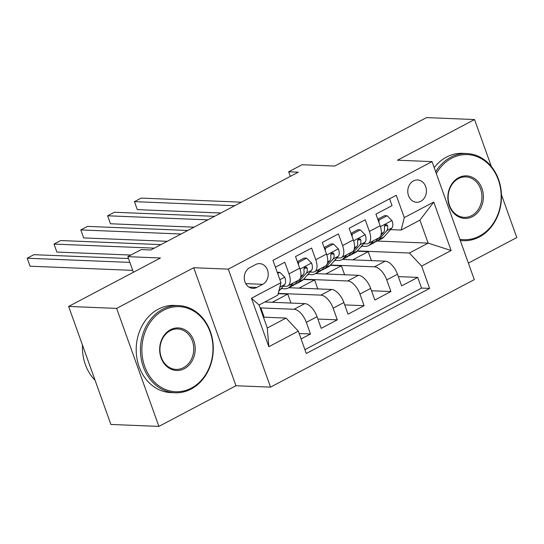 <?xml version="1.0" encoding="UTF-8"?>
<svg xmlns="http://www.w3.org/2000/svg" width="544" height="544" viewBox="0 0 544 544"><rect width="100%" height="100%" fill="white"/><g stroke="black" fill="none" stroke-linecap="round" stroke-linejoin="round"><path stroke-width="0.82" d="M413.447 180.914A11.166 9.323 92.3 0 0 407.918 193.249A11.166 9.323 92.3 0 0 416.65 202.28A11.166 9.323 92.3 0 0 420.757 201.328A11.166 9.323 92.3 0 0 426.278 188.992A11.166 9.323 92.3 0 0 417.554 179.962A11.166 9.323 92.3 0 0 413.447 180.914M468.377 263.112L516.8 237.558L501.439 194.664M270.545 387.138L474.293 279.636L432.038 161.622L228.29 269.13L270.545 387.138L235.974 385.737L193.718 267.723L116.64 308.394L158.896 426.401L235.974 385.737M158.896 426.401L110.888 424.449L68.632 306.442L160.453 257.992L127.806 256.666L133.389 272.272M491.354 166.484L474.545 119.551L426.537 117.599L334.71 166.049L302.063 164.716L288.66 171.788L290.306 176.378M116.64 308.394L68.632 306.442M389.592 198.805L392.04 205.639L375.952 214.125L380.12 225.767L369.396 231.424A13.96 6.916 62.2 0 1 368.227 243.46A13.96 6.916 62.2 0 1 366.282 243.868L363.644 243.76M369.396 231.424L365.228 219.783L349.146 228.269L353.314 239.911L342.591 245.568A13.96 6.916 62.2 0 1 341.421 257.604A13.96 6.916 62.2 0 1 339.476 258.012L336.831 257.91M342.591 245.568L338.422 233.927L322.334 242.413L326.502 254.055L315.778 259.712A13.96 6.916 62.2 0 1 314.609 271.748A13.96 6.916 62.2 0 1 312.664 272.163L310.019 272.054M315.778 259.712L311.61 248.071L295.528 256.564L299.696 268.206A13.96 6.916 62.2 0 1 298.527 280.235L287.803 285.892A13.96 6.916 62.2 0 1 285.858 286.307L283.213 286.198M301.097 338.939L310.495 333.982L299.152 333.52M264.826 301.988L304.803 303.613A13.96 6.916 62.2 0 1 317.05 316.683L321.218 328.324L337.307 319.838L317.9 319.049M288.762 287.722L331.609 289.469A13.96 6.916 -117.8 0 1 343.862 302.539L348.031 314.18L364.113 305.694L344.706 304.905M315.568 273.578L358.421 275.318A13.96 6.916 -117.8 0 1 370.668 288.388L374.836 300.03L390.925 291.543L371.518 290.754M127.806 256.666L141.209 249.594L150.81 249.982L298.262 172.183L288.66 171.788M256.836 287.436L262.732 284.322A10.819 9.03 92.3 0 0 268.083 272.374A10.819 9.03 92.3 0 0 259.631 263.629A10.819 9.03 92.3 0 0 255.653 264.547L249.757 267.662A10.819 9.03 92.3 0 0 244.406 279.609A10.819 9.03 92.3 0 0 252.858 288.361A10.819 9.03 92.3 0 0 256.836 287.436L248.968 287.116M401.159 230.051L404.274 217.607L396.277 195.282L272.959 260.352L280.949 282.676L277.834 295.12L259.066 305.021L267.294 327.984L286.056 318.084L298.309 331.153L306.299 353.484L429.624 288.415L421.634 266.084L409.38 253.014L428.148 243.114L419.927 220.15L401.159 230.051L390.449 229.616M404.274 217.607L433.765 202.048L451.119 250.526L421.634 266.084M298.309 331.153L268.818 346.718L251.457 298.234L280.949 282.676M330.528 265.044L374.503 266.832A13.96 6.916 62.2 0 1 386.757 279.902L390.925 291.543M342.38 259.434L385.227 261.174L374.503 266.832M333.962 261.161L335.818 260.182M303.722 279.194L347.698 280.976A13.96 6.916 62.2 0 1 359.944 294.052L364.113 305.694M307.149 275.305L309.012 274.326M278.27 293.393L320.885 295.127A13.96 6.916 62.2 0 1 333.139 308.196L337.307 319.838M280.344 289.449L282.2 288.47M260.093 307.89L294.08 309.271A13.96 6.916 62.2 0 1 306.326 322.34L310.495 333.982M304.919 349.629L421.559 288.082L417.731 277.399L398.324 276.61M385.227 261.174A13.96 6.916 -117.8 0 1 397.48 274.244L401.649 285.886L417.731 277.399M275.4 267.179L284.804 262.222L288.973 273.863A13.96 6.916 62.2 0 1 287.803 285.892M263.418 317.166L286.056 318.084M193.718 267.723L228.29 269.13M474.545 119.551L397.467 160.215L432.038 161.622M377.23 241.046L428.148 243.114L451.119 250.526M357.34 250.9L409.38 253.014M360.767 247.017L362.63 246.038M264.173 317.193L260.97 308.237L260.209 308.21M260.338 308.57L260.97 308.237M290.986 303.049L287.776 294.093L278.188 293.706M272.245 302.287L287.776 294.093M299.05 288.143L314.588 279.949L303.45 279.494M317.791 288.905L314.588 279.949M314.609 271.748L325.332 266.091A13.96 6.916 -117.8 0 0 326.502 254.055M325.863 273.999L341.394 265.805L330.262 265.35M344.604 274.761L341.394 265.805M341.421 257.604L352.145 251.947A13.96 6.916 -117.8 0 0 353.314 239.911M352.675 259.855L368.206 251.654L357.068 251.206M371.409 260.617L368.206 251.654M421.559 288.082L429.624 288.415M368.227 243.46L378.95 237.803A13.96 6.916 -117.8 0 0 380.12 225.767M259.066 305.021L251.457 298.234M267.294 327.984L268.818 346.718M433.765 202.048L419.927 220.15M277.658 273.476L279.854 272.32L284.818 277.284A9.248 4.583 62.2 0 1 284.662 284.56L278.827 291.169M279.854 272.32L277.229 272.286M129.853 262.398L27.2 258.223L33.905 254.687L128.472 258.529M279.942 286.708A9.248 4.583 -117.8 0 0 280.486 284.532M132.709 270.368L30.056 266.2L27.2 258.223L30.056 266.2M163.492 310.291A42.575 35.537 92.3 0 0 144.718 366.459A42.575 35.537 92.3 0 0 191.359 388.117A42.575 35.537 92.3 0 0 210.134 331.949A42.575 35.537 92.3 0 0 163.492 310.291M191.121 389.048A43.622 36.414 -87.7 0 1 175.073 392.768A43.622 36.414 -87.7 0 1 140.991 357.49A43.622 36.414 -87.7 0 1 162.574 309.312A43.622 36.414 -87.7 0 1 178.616 305.592A43.622 36.414 -87.7 0 1 212.704 340.87A43.622 36.414 -87.7 0 1 191.121 389.048M170.456 329.746A21.291 17.768 -87.7 0 1 193.78 340.571A21.291 17.768 -87.7 0 1 184.389 368.662A21.291 17.768 -87.7 0 1 161.072 357.83A21.291 17.768 -87.7 0 1 170.456 329.746M183.471 367.676A20.244 16.898 92.3 0 0 193.487 345.324A20.244 16.898 92.3 0 0 177.67 328.957A20.244 16.898 92.3 0 0 170.224 330.684A20.244 16.898 92.3 0 0 160.208 353.036A20.244 16.898 92.3 0 0 176.025 369.403A20.244 16.898 92.3 0 0 183.471 367.676M95.064 380.276A43.622 36.414 -87.7 0 1 82.477 345.107M175.073 392.768L170.85 392.598A43.622 36.414 -87.7 0 1 136.768 357.32A43.622 36.414 -87.7 0 1 158.345 309.142A43.622 36.414 -87.7 0 1 174.393 305.422L178.616 305.592M459.83 239.231A42.575 35.537 92.3 0 0 479.556 236.048A42.575 35.537 92.3 0 0 498.331 179.88A42.575 35.537 92.3 0 0 451.69 158.229A42.575 35.537 92.3 0 0 436.315 173.563M435.69 171.816A43.622 36.414 -87.7 0 1 450.772 157.25A43.622 36.414 -87.7 0 1 466.82 153.53A43.622 36.414 -87.7 0 1 500.902 188.802A43.622 36.414 -87.7 0 1 479.318 236.987A43.622 36.414 -87.7 0 1 463.277 240.706A43.622 36.414 -87.7 0 1 460.258 240.428M458.653 177.684A21.291 17.768 -87.7 0 1 481.977 188.51A21.291 17.768 -87.7 0 1 472.586 216.594A21.291 17.768 -87.7 0 1 449.269 205.768A21.291 17.768 -87.7 0 1 458.653 177.684M471.668 215.614A20.244 16.898 92.3 0 0 481.685 193.256A20.244 16.898 92.3 0 0 465.868 176.888A20.244 16.898 92.3 0 0 458.422 178.616A20.244 16.898 92.3 0 0 448.406 200.974A20.244 16.898 92.3 0 0 464.222 217.342A20.244 16.898 92.3 0 0 471.668 215.614M434.2 167.654A43.622 36.414 -87.7 0 1 446.549 157.073A43.622 36.414 -87.7 0 1 462.59 153.354L466.82 153.53M293.121 283.091L290.115 286.491A26.697 13.233 62.2 0 1 288.17 288.034A26.697 13.233 62.2 0 1 281.411 288.238M297.609 262.378L298.615 262.419L306.66 258.176L311.624 263.14A9.248 4.583 62.2 0 1 311.467 270.416L303.518 279.419A26.697 13.233 62.2 0 1 301.573 280.962L296.48 283.648A26.697 13.233 -117.8 0 0 298.425 282.105L306.374 273.102A9.248 4.583 -117.8 0 0 307.149 268.206L306.544 267.206L304.912 267.254L304.11 268.294L303.933 269.906A9.248 4.583 62.2 0 1 303.158 274.802L300.444 277.875M298.615 262.419L298.493 264.853M306.66 258.176L304.164 258.074L297.35 261.664M154.278 248.152L54.012 244.079L60.71 240.543L160.983 244.616M298.214 280.405L295.208 283.805A26.697 13.233 62.2 0 1 293.264 285.348L288.17 288.034M294.753 284.274A26.697 13.233 -117.8 0 0 296.48 283.648M307.149 268.206L304.388 268.097A4.712 2.332 62.2 0 1 303.926 269.355L303.892 269.389M130.846 255.061L56.862 252.049L54.012 244.079L56.862 252.049M319.926 268.947L316.928 272.347A26.697 13.233 62.2 0 1 314.983 273.89A26.697 13.233 62.2 0 1 308.224 274.094M324.414 248.227L325.428 248.268L333.472 244.025L338.436 248.989A9.248 4.583 62.2 0 1 338.28 256.272L330.33 265.275A26.697 13.233 62.2 0 1 328.386 266.818L323.292 269.504A26.697 13.233 -117.8 0 0 325.237 267.961L333.186 258.958A9.248 4.583 -117.8 0 0 333.962 254.062L333.35 253.062L331.724 253.103L330.922 254.15L330.745 255.762A9.248 4.583 62.2 0 1 329.97 260.658L327.257 263.724M325.428 248.268L325.305 250.709M333.472 244.025L330.97 243.923L324.163 247.52M181.084 234.008L80.818 229.928L87.523 226.392L187.789 230.472M325.02 266.254L322.021 269.661A26.697 13.233 62.2 0 1 320.076 271.204L314.983 273.89M321.565 270.13A26.697 13.233 -117.8 0 0 323.292 269.504M333.962 254.062L331.194 253.946A4.712 2.332 62.2 0 1 330.738 255.204L330.704 255.245M167.26 241.305L83.674 237.905L80.818 229.928L83.674 237.905M346.739 254.796L343.733 258.203A26.697 13.233 62.2 0 1 341.788 259.746A26.697 13.233 62.2 0 1 335.029 259.944M351.227 234.083L352.233 234.124L360.278 229.881L365.242 234.845A9.248 4.583 62.2 0 1 365.085 242.121L357.136 251.124A26.697 13.233 62.2 0 1 355.191 252.674L350.098 255.36A26.697 13.233 -117.8 0 0 352.043 253.817L359.992 244.814A9.248 4.583 -117.8 0 0 360.767 239.918L360.162 238.911L358.53 238.959L357.734 239.999L357.551 241.611A9.248 4.583 62.2 0 1 356.776 246.507L354.062 249.58M352.233 234.124L352.111 236.558M360.278 229.881L357.782 229.779L350.968 233.376M207.896 219.864L107.63 215.784L114.328 212.248L214.601 216.328M351.832 252.11L348.826 255.51A26.697 13.233 62.2 0 1 346.882 257.054L341.788 259.746M348.371 255.986A26.697 13.233 -117.8 0 0 350.098 255.36M360.767 239.918L358.006 239.802A4.712 2.332 62.2 0 1 357.544 241.06L357.517 241.094M194.072 227.161L110.48 223.761L107.63 215.784L110.48 223.761M373.544 240.652L370.546 244.052A26.697 13.233 62.2 0 1 368.601 245.602A26.697 13.233 62.2 0 1 361.842 245.8M378.032 219.939L379.046 219.98L387.09 215.737L392.054 220.701A9.248 4.583 62.2 0 1 391.898 227.977L383.948 236.98A26.697 13.233 62.2 0 1 382.004 238.524L376.91 241.216A26.697 13.233 -117.8 0 0 378.855 239.673L386.804 230.663A9.248 4.583 -117.8 0 0 387.58 225.774L386.968 224.767L385.342 224.815L384.54 225.855L384.363 227.467A9.248 4.583 62.2 0 1 383.588 232.363L380.875 235.436M379.046 219.98L378.923 222.414M387.09 215.737L384.594 215.635L377.781 219.225M234.709 205.714L134.436 201.64L141.141 198.104L241.407 202.178M378.638 237.966L375.639 241.366A26.697 13.233 62.2 0 1 373.694 242.91L368.601 245.602M375.183 241.835A26.697 13.233 -117.8 0 0 376.91 241.216M387.58 225.774L384.812 225.658A4.712 2.332 62.2 0 1 384.356 226.916L384.322 226.95M220.878 213.01L137.292 209.617L134.436 201.64L137.292 209.617M358.421 275.318L347.698 280.976M331.609 289.469L320.885 295.127M304.803 303.613L294.08 309.271M317.05 316.683L306.326 322.34M397.48 274.244L386.757 279.902M370.668 288.388L359.944 294.052M343.862 302.539L333.139 308.196M299.696 268.206L288.973 273.863M245.752 283.635L262.732 284.322M284.689 277.161L279.881 279.698M284.662 284.56L279.84 287.103M311.501 263.01L299.989 269.083M295.208 283.805L290.115 286.491M303.518 279.419L298.425 282.105M303.158 274.802L300.873 276.005M311.467 270.416L306.374 273.102M338.307 248.866L326.801 254.939M322.021 269.661L316.928 272.347M330.33 265.275L325.237 267.961M329.97 260.658L327.685 261.861M338.28 256.272L333.186 258.958M365.119 234.722L353.607 240.795M348.826 255.51L343.733 258.203M357.136 251.124L352.043 253.817M356.776 246.507L354.491 247.71M365.085 242.121L359.992 244.814M391.932 220.578L380.419 226.651M375.639 241.366L370.546 244.052M383.948 236.98L378.855 239.673M383.588 232.363L381.303 233.566M391.898 227.977L386.804 230.663M460.312 240.584L463.277 240.706"/></g></svg>
